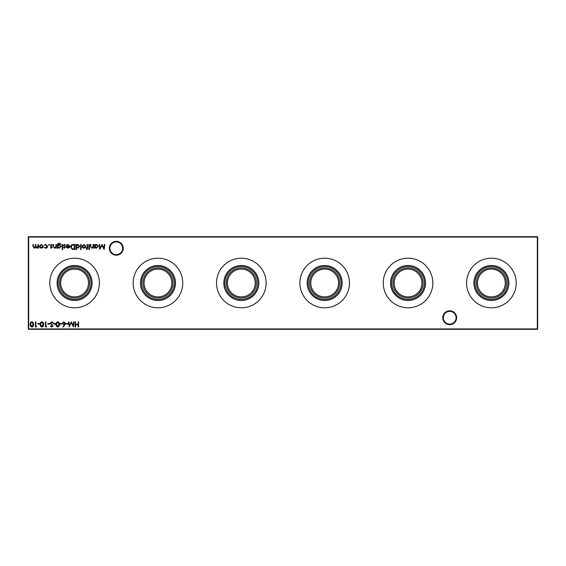 <?xml version="1.0" encoding="UTF-8"?>
<svg xmlns="http://www.w3.org/2000/svg" width="566" height="566" viewBox="0 0 566 566"><rect width="100%" height="100%" fill="white"/><g stroke="black" fill="none" stroke-linecap="round" stroke-linejoin="round"><path stroke-width="0.85" d="M442.782 317.731A6.926 6.926 0 0 1 449.715 310.805A6.926 6.926 0 0 1 456.642 317.731A6.926 6.926 0 0 1 449.715 324.658A6.926 6.926 0 0 1 442.782 317.731M456.083 317.731A6.375 6.375 0 0 0 449.715 311.357A6.375 6.375 0 0 0 443.341 317.731A6.375 6.375 0 0 0 449.715 324.106A6.375 6.375 0 0 0 456.083 317.731M109.358 248.269A6.926 6.926 0 0 1 116.285 241.342A6.926 6.926 0 0 1 123.218 248.269A6.926 6.926 0 0 1 116.285 255.195A6.926 6.926 0 0 1 109.358 248.269M122.659 248.269A6.375 6.375 0 0 0 116.285 241.894A6.375 6.375 0 0 0 109.917 248.269A6.375 6.375 0 0 0 116.285 254.643A6.375 6.375 0 0 0 122.659 248.269M491.394 296.895A13.895 13.895 0 0 1 477.499 283A13.895 13.895 0 0 1 491.394 269.105A13.895 13.895 0 0 1 505.282 283A13.895 13.895 0 0 1 491.394 296.895M491.394 298.041A15.041 15.041 0 0 1 476.353 283A15.041 15.041 0 0 1 491.394 267.959A15.041 15.041 0 0 1 506.436 283A15.041 15.041 0 0 1 491.394 298.041M491.394 299.449A16.449 16.449 0 0 1 474.945 283A16.449 16.449 0 0 1 491.394 266.551A16.449 16.449 0 0 1 507.836 283A16.449 16.449 0 0 1 491.394 299.449M491.394 300.504A17.504 17.504 0 0 1 473.891 283A17.504 17.504 0 0 1 491.394 265.496A17.504 17.504 0 0 1 508.891 283A17.504 17.504 0 0 1 491.394 300.504M491.394 307.798A24.798 24.798 0 0 1 466.596 283A24.798 24.798 0 0 1 491.394 258.202A24.798 24.798 0 0 1 516.185 283A24.798 24.798 0 0 1 491.394 307.798M408.036 296.895A13.895 13.895 0 0 1 394.141 283A13.895 13.895 0 0 1 408.036 269.105A13.895 13.895 0 0 1 421.925 283A13.895 13.895 0 0 1 408.036 296.895M408.036 298.041A15.041 15.041 0 0 1 392.995 283A15.041 15.041 0 0 1 408.036 267.959A15.041 15.041 0 0 1 423.078 283A15.041 15.041 0 0 1 408.036 298.041M408.036 299.449A16.449 16.449 0 0 1 391.587 283A16.449 16.449 0 0 1 408.036 266.551A16.449 16.449 0 0 1 424.479 283A16.449 16.449 0 0 1 408.036 299.449M408.036 300.504A17.504 17.504 0 0 1 390.533 283A17.504 17.504 0 0 1 408.036 265.496A17.504 17.504 0 0 1 425.54 283A17.504 17.504 0 0 1 408.036 300.504M408.036 307.798A24.798 24.798 0 0 1 383.239 283A24.798 24.798 0 0 1 408.036 258.202A24.798 24.798 0 0 1 432.827 283A24.798 24.798 0 0 1 408.036 307.798M324.679 296.895A13.895 13.895 0 0 1 310.784 283A13.895 13.895 0 0 1 324.679 269.105A13.895 13.895 0 0 1 338.574 283A13.895 13.895 0 0 1 324.679 296.895M324.679 298.041A15.041 15.041 0 0 1 309.637 283A15.041 15.041 0 0 1 324.679 267.959A15.041 15.041 0 0 1 339.72 283A15.041 15.041 0 0 1 324.679 298.041M324.679 299.449A16.449 16.449 0 0 1 308.229 283A16.449 16.449 0 0 1 324.679 266.551A16.449 16.449 0 0 1 341.128 283A16.449 16.449 0 0 1 324.679 299.449M324.679 300.504A17.504 17.504 0 0 1 307.175 283A17.504 17.504 0 0 1 324.679 265.496A17.504 17.504 0 0 1 342.182 283A17.504 17.504 0 0 1 324.679 300.504M324.679 307.798A24.798 24.798 0 0 1 299.881 283A24.798 24.798 0 0 1 324.679 258.202A24.798 24.798 0 0 1 349.477 283A24.798 24.798 0 0 1 324.679 307.798M241.321 296.895A13.895 13.895 0 0 1 227.426 283A13.895 13.895 0 0 1 241.321 269.105A13.895 13.895 0 0 1 255.216 283A13.895 13.895 0 0 1 241.321 296.895M241.321 298.041A15.041 15.041 0 0 1 226.28 283A15.041 15.041 0 0 1 241.321 267.959A15.041 15.041 0 0 1 256.363 283A15.041 15.041 0 0 1 241.321 298.041M241.321 299.449A16.449 16.449 0 0 1 224.872 283A16.449 16.449 0 0 1 241.321 266.551A16.449 16.449 0 0 1 257.771 283A16.449 16.449 0 0 1 241.321 299.449M241.321 300.504A17.504 17.504 0 0 1 223.818 283A17.504 17.504 0 0 1 241.321 265.496A17.504 17.504 0 0 1 258.825 283A17.504 17.504 0 0 1 241.321 300.504M241.321 307.798A24.798 24.798 0 0 1 216.523 283A24.798 24.798 0 0 1 241.321 258.202A24.798 24.798 0 0 1 266.119 283A24.798 24.798 0 0 1 241.321 307.798M157.964 296.895A13.895 13.895 0 0 1 144.075 283A13.895 13.895 0 0 1 157.964 269.105A13.895 13.895 0 0 1 171.859 283A13.895 13.895 0 0 1 157.964 296.895M157.964 298.041A15.041 15.041 0 0 1 142.922 283A15.041 15.041 0 0 1 157.964 267.959A15.041 15.041 0 0 1 173.005 283A15.041 15.041 0 0 1 157.964 298.041M157.964 299.449A16.449 16.449 0 0 1 141.521 283A16.449 16.449 0 0 1 157.964 266.551A16.449 16.449 0 0 1 174.413 283A16.449 16.449 0 0 1 157.964 299.449M157.964 300.504A17.504 17.504 0 0 1 140.46 283A17.504 17.504 0 0 1 157.964 265.496A17.504 17.504 0 0 1 175.467 283A17.504 17.504 0 0 1 157.964 300.504M157.964 307.798A24.798 24.798 0 0 1 133.173 283A24.798 24.798 0 0 1 157.964 258.202A24.798 24.798 0 0 1 182.761 283A24.798 24.798 0 0 1 157.964 307.798M74.606 296.895A13.895 13.895 0 0 1 60.718 283A13.895 13.895 0 0 1 74.606 269.105A13.895 13.895 0 0 1 88.501 283A13.895 13.895 0 0 1 74.606 296.895M74.606 298.041A15.041 15.041 0 0 1 59.564 283A15.041 15.041 0 0 1 74.606 267.959A15.041 15.041 0 0 1 89.647 283A15.041 15.041 0 0 1 74.606 298.041M74.606 299.449A16.449 16.449 0 0 1 58.164 283A16.449 16.449 0 0 1 74.606 266.551A16.449 16.449 0 0 1 91.055 283A16.449 16.449 0 0 1 74.606 299.449M74.606 300.504A17.504 17.504 0 0 1 57.109 283A17.504 17.504 0 0 1 74.606 265.496A17.504 17.504 0 0 1 92.109 283A17.504 17.504 0 0 1 74.606 300.504M74.606 307.798A24.798 24.798 0 0 1 49.815 283A24.798 24.798 0 0 1 74.606 258.202A24.798 24.798 0 0 1 99.404 283A24.798 24.798 0 0 1 74.606 307.798M49.348 244.823L48.924 245.241L48.506 244.823L48.924 244.406L49.348 244.823M56.352 244.47L56.352 248.134L55.907 248.134L55.907 247.476L54.513 248.198L53.14 246.344L53.14 244.47L53.593 244.47L53.643 247.031L54.591 247.752L55.836 246.783L55.907 244.47L56.352 244.47M62.791 249.295L62.373 249.684L61.949 249.295L62.373 248.906L62.791 249.295M57.838 247.498L57.838 248.134L57.385 248.134L57.52 244.102L59.246 243.055L61.114 244.215L59.288 243.507L57.838 245.17L59.303 244.47L61.178 246.316L59.288 248.198L57.838 247.498M73.198 244.47L74.747 244.47L74.747 249.486L72.144 249.309L70.637 246.918C70.729 245.304 71.585 244.484 73.198 244.47M81.115 244.47L81.115 249.613L80.669 249.613L80.669 244.47L81.115 244.47M86.81 249.684L86.265 249.118L86.718 249.231L87.093 248.134L86.329 248.134L86.329 247.689L87.1 247.689L87.1 244.47L87.553 244.47L87.553 247.689L88.063 248.134L87.553 248.134L86.81 249.684M89.541 249.295L89.131 249.684L88.706 249.295L89.131 248.906L89.541 249.295M67.92 323.575L67.92 324.085L65.989 324.085L65.989 323.575L67.92 323.575M61.744 323.575L61.744 324.085L59.819 324.085L59.819 323.575L61.744 323.575M55.574 323.575L55.574 324.085L53.643 324.085L53.643 323.575L55.574 323.575M49.78 323.575L49.78 324.085L47.855 324.085L47.855 323.575L49.78 323.575M104.335 244.47L104.788 244.47L104.123 249.486L101.986 245.368L99.857 249.486L99.191 244.47L99.644 244.47L100.125 248.078L102.036 244.47L103.854 248.092L104.335 244.47M93.531 244.47L93.531 248.134L93.079 248.134L93.079 247.476L91.685 248.198L90.312 246.344L90.312 244.47L90.765 244.47L90.822 247.031L91.763 247.752L93.015 246.783L93.079 244.47L93.531 244.47M39.747 323.575L39.747 324.085L37.816 324.085L37.816 323.575L39.747 323.575M46.695 326.405L46.398 326.915L45.471 326.915L45.471 321.898L45.924 321.898L45.924 326.405L46.695 326.405M38.474 244.47L38.474 248.134L38.028 248.134L38.028 247.498L36.762 248.198L35.594 247.314L34.25 248.198L33.005 246.458L33.005 244.47L33.458 244.47L33.458 246.458L34.328 247.752L35.517 245.899L35.517 244.47L35.969 244.47L35.969 246.337L36.84 247.752L38.028 246.012L38.028 244.47L38.474 244.47M537.7 237.062L28.668 237.062L28.668 328.938L537.332 328.938L537.332 236.694L537.7 237.062L537.7 328.938L537.332 329.306L28.668 329.306L28.3 328.938L28.3 237.062L28.668 236.694L537.332 236.694M78.596 321.898L78.596 326.915L78.143 326.915L78.143 324.856L75.575 324.856L75.575 326.915L75.122 326.915L75.122 321.898L75.575 321.898L75.575 324.346L78.143 324.346L78.143 321.898L78.596 321.898M42.669 247.597L41.268 248.198L39.875 247.597L39.372 246.295L41.268 244.406L43.172 246.295L42.669 247.597M41.934 321.771C43.193 322.104 43.752 322.981 43.61 324.403C43.759 325.832 43.2 326.709 41.934 327.042C40.653 326.716 40.073 325.839 40.2 324.403C40.073 322.974 40.653 322.096 41.934 321.771M36.663 326.405L36.365 326.915L35.439 326.915L35.439 321.898L35.891 321.898L35.891 326.405L36.663 326.405M95.01 248.134L94.557 248.134L94.557 244.47L95.01 244.47L95.01 245.106L96.51 244.406L98.42 246.316L96.496 248.198L95.01 247.455L95.01 248.134M31.894 321.771C33.161 322.104 33.719 322.981 33.571 324.403C33.719 325.832 33.161 326.709 31.894 327.042C30.621 326.716 30.04 325.839 30.168 324.403C30.04 322.974 30.621 322.096 31.894 321.771M51.796 321.771L53.317 322.868L52.893 323.122L51.796 322.287L50.813 323.136L52.999 325.875L51.761 327.042L50.424 326.193L50.834 325.889L51.81 326.532L52.546 325.896L50.36 323.129L51.796 321.771M57.753 321.771C59.02 322.104 59.579 322.981 59.43 324.403C59.579 325.832 59.02 326.709 57.753 327.042C56.473 326.716 55.9 325.839 56.02 324.403C55.892 322.974 56.473 322.096 57.753 321.771M64.786 324.757L63.286 327.042L62.939 326.773L64.269 324.743L62.26 323.306L63.831 321.771L65.345 323.299L64.786 324.757M73.644 321.898L74.096 321.898L73.431 326.915L71.295 322.797L69.165 326.915L68.5 321.898L68.953 321.898L69.434 325.507L71.344 321.898L73.163 325.521L73.644 321.898M89.35 244.47L89.35 248.134L88.897 248.134L88.897 244.47L89.35 244.47M85.247 247.597L83.853 248.198L82.459 247.597L81.957 246.295L83.853 244.406L85.749 246.295L85.247 247.597M76.36 249.613L75.908 249.613L75.908 244.47L76.36 244.47L76.36 245.106L77.853 244.406L79.771 246.316L77.839 248.198L76.36 247.427L76.36 249.613M68.076 244.859L66.328 245.418L68.019 244.406L69.866 246.295L69.441 247.519L68.005 248.198L66.533 247.476L66.13 246.21L69.413 246.21L68.076 244.859M62.593 244.47L62.593 248.134L62.147 248.134L62.147 244.47L62.593 244.47M64.432 248.198L63.498 247.682L64.913 247.257L63.427 245.467L64.503 244.406L65.55 244.901L64.531 244.859L63.88 245.446L65.359 247.243L64.432 248.198M51.315 248.198L50.374 247.682L51.789 247.257L50.31 245.467L51.386 244.406L52.433 244.901L51.407 244.859L50.763 245.446L52.242 247.243L51.315 248.198M45.62 248.198L43.943 247.342L45.655 247.752L47.226 246.316L45.648 244.859L43.943 245.255L45.655 244.406L47.671 246.274C47.537 247.484 46.851 248.127 45.62 248.198M28.3 237.062L28.668 236.694M537.7 328.938L537.332 329.306M28.668 329.306L28.3 328.938M39.825 246.288L41.276 247.752L42.719 246.288L41.276 244.859L39.825 246.288M41.912 326.532L43.157 324.41L41.912 322.287L40.837 323.144L40.646 324.41L41.912 326.532M95.01 246.295L96.489 247.752L97.968 246.309L96.489 244.859L95.01 246.295M31.88 326.532L33.125 324.41L31.88 322.287L30.805 323.144L30.614 324.41L31.88 326.532M57.739 326.532L58.977 324.41L57.739 322.287L56.664 323.144L56.473 324.41L57.739 326.532M62.713 323.278L63.845 324.283L64.899 323.278L63.802 322.287L62.713 323.278M82.403 246.288L83.853 247.752L85.296 246.288L83.853 244.859L82.403 246.288M76.36 246.295L77.839 247.752L79.318 246.309L77.839 244.859L76.36 246.295M74.302 248.976L74.302 244.986L72.292 245.113L71.083 246.918L72.406 248.835L74.302 248.976M69.363 246.656L66.583 246.656L67.984 247.752L69.363 246.656M57.838 246.323L59.253 247.752L60.732 246.295L59.274 244.922L57.838 246.323"/></g></svg>
